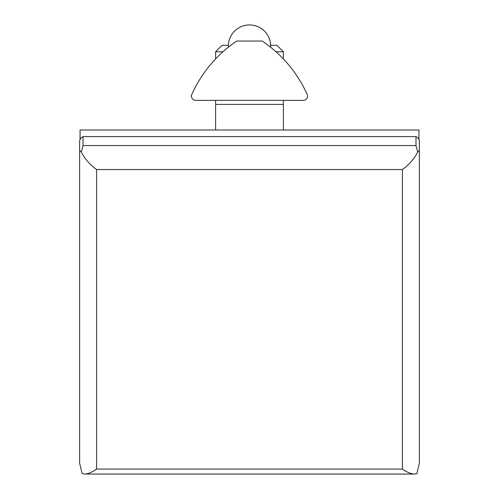 <?xml version="1.0" encoding="UTF-8"?>
<svg xmlns="http://www.w3.org/2000/svg" width="499" height="499" viewBox="0 0 499 499"><rect width="100%" height="100%" fill="white"/><g stroke="black" fill="none" stroke-linecap="round" stroke-linejoin="round"><path stroke-width="0.75" d="M80.052 139.52L80.052 130.008L418.948 130.008L418.948 139.52M283.388 100.355L283.388 104.391L215.612 104.391L215.612 130.008M283.388 104.391L283.388 130.008M270.664 45.284L276.889 45.284L283.388 51.784L283.388 58.957M222.978 51.784L215.612 51.784L222.111 45.284L228.336 45.284M276.003 51.784L283.388 51.784M236.757 41.049A127.083 127.083 0 0 0 191.834 94.38A4.235 4.235 0 0 0 195.702 100.355L303.28 100.355A4.235 4.235 0 0 0 307.141 94.38A127.083 127.083 0 0 0 262.218 41.049L236.757 41.049M229.74 46.133C227.887 47.592 227.887 47.592 229.74 46.133M228.704 46.95L228.349 47.23A21.183 21.183 0 0 1 249.5 24.95A21.183 21.183 0 0 1 270.651 47.249L270.29 46.962M269.235 46.133C271.119 47.611 271.119 47.611 269.235 46.133C271.119 47.611 271.119 47.611 269.235 46.133M402.425 469.085C407.072 472.322 411.064 473.975 414.407 474.05L416.89 473.576L419.372 463.097L419.372 141.392A8.471 5.988 0 0 0 415.979 136.595L83.021 136.595A8.471 5.988 0 0 0 79.628 141.392L79.628 463.097L82.11 473.576L84.593 474.05C87.936 473.975 91.928 472.322 96.575 469.085L402.425 469.085L402.425 169.548C409.323 164.464 414.407 158.613 417.675 152.002L419.372 150.374M402.425 169.548L96.575 169.548C89.677 164.464 84.593 158.613 81.325 152.002L83.021 145.583L415.979 145.583L415.979 136.595M83.021 145.583L83.021 136.595M415.979 145.583L417.675 152.002M81.325 152.002L79.628 150.374M96.575 169.548L96.575 469.085M215.612 51.784L215.612 58.938M215.612 100.355L215.612 104.391M414.407 474.05L84.593 474.05"/></g></svg>
